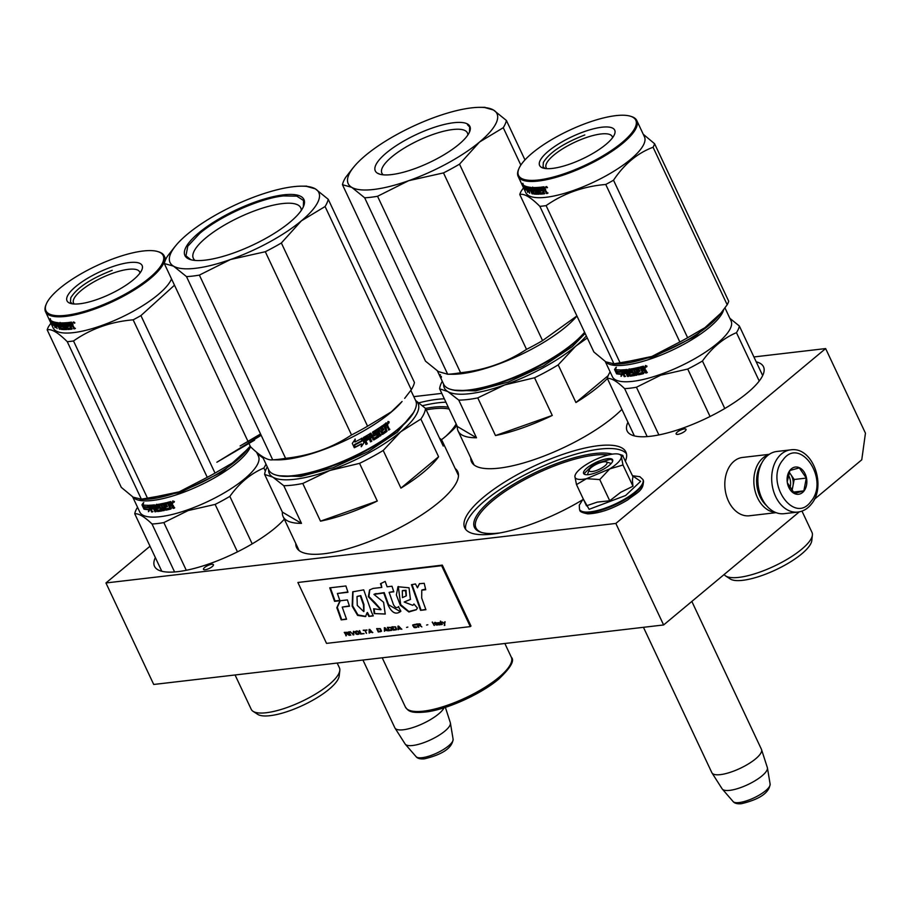 <?xml version="1.0" encoding="UTF-8"?>
<svg xmlns="http://www.w3.org/2000/svg" width="911" height="911" viewBox="0 0 911 911"><rect width="100%" height="100%" fill="white"/><g stroke="black" fill="none" stroke-linecap="round" stroke-linejoin="round"><path stroke-width="1.37" d="M425.528 408.413A80.054 23.675 154.8 0 1 433.237 407.217A80.054 23.675 154.8 0 1 448.28 407.206M426.2 409.848A78.881 23.322 154.8 0 1 433.01 408.823A78.881 23.322 154.8 0 1 449.146 409.062M500.093 532.912A80.054 23.675 154.8 0 1 481.122 532.331A80.054 23.675 154.8 0 1 491.416 499.763A80.054 23.675 154.8 0 1 594.553 453.553A80.054 23.675 154.8 0 1 612.317 454.145M481.862 532.548A78.881 23.322 154.8 0 1 475.986 527.89A78.881 23.322 154.8 0 1 492.714 500.686A78.881 23.322 154.8 0 1 594.336 455.158A78.881 23.322 154.8 0 1 608.184 454.988M150.008 546.236L105.949 582.96L153.72 684.468L663.618 624.957L799.3 511.857M814.343 499.319L861.76 459.804L865.45 433.169L825.639 348.571L753.909 356.953M663.618 624.957L615.847 523.438L825.639 348.571M105.949 582.96L615.847 523.438M441.778 393.381L413.788 396.649M677.283 432.087A5.477 1.617 -25.2 0 0 676.121 433.978A5.477 1.617 -25.2 0 0 679.663 433.943A5.477 1.617 -25.2 0 0 684.878 431.21A5.477 1.617 -25.2 0 0 686.04 429.32A5.477 1.617 -25.2 0 0 682.487 429.354A5.477 1.617 -25.2 0 0 677.283 432.087M204.668 567.462A5.477 1.617 -25.2 0 0 203.506 569.352A5.477 1.617 -25.2 0 0 207.048 569.318A5.477 1.617 -25.2 0 0 212.263 566.574A5.477 1.617 -25.2 0 0 213.425 564.683A5.477 1.617 -25.2 0 0 209.872 564.718A5.477 1.617 -25.2 0 0 204.668 567.462M625.515 460.92A89.062 26.339 -25.2 0 0 625.88 451.981A89.062 26.339 -25.2 0 0 568.236 452.585A89.062 26.339 -25.2 0 0 483.593 497.11A89.062 26.339 -25.2 0 0 464.712 527.822A89.062 26.339 -25.2 0 0 582.231 500.037M295.779 543.514A89.062 26.339 -25.2 0 0 296.553 547.454A89.062 26.339 -25.2 0 0 354.197 546.862A89.062 26.339 -25.2 0 0 438.84 502.337A89.062 26.339 -25.2 0 0 457.721 471.613A89.062 26.339 -25.2 0 0 455.181 468.505M470.771 457.926A89.062 26.339 -25.2 0 0 471.545 461.866A89.062 26.339 -25.2 0 0 529.189 461.262A89.062 26.339 -25.2 0 0 613.832 416.737A89.062 26.339 -25.2 0 0 621.906 409.381M441.368 439.819A89.062 26.339 -25.2 0 0 445.673 436.369A89.062 26.339 -25.2 0 0 456.935 425.596M444.329 398.813A89.062 26.339 -25.2 0 0 418.958 402.81M627.952 422.237A75.362 22.285 -25.2 0 0 627.132 430.96A75.362 22.285 -25.2 0 0 675.916 430.459A75.362 22.285 -25.2 0 0 747.532 392.778A75.362 22.285 -25.2 0 0 763.509 366.791A75.362 22.285 -25.2 0 0 756.21 361.838M284.323 519.168A75.362 22.285 154.8 0 1 274.917 528.152A75.362 22.285 154.8 0 1 203.301 565.822A75.362 22.285 154.8 0 1 154.528 566.335A75.362 22.285 154.8 0 1 155.348 557.578M465.715 529.428A89.062 26.339 154.8 0 1 485.187 500.492A89.062 26.339 -25.2 0 1 567.041 456.866A89.062 26.339 -25.2 0 1 626.472 453.769M297.555 549.048A89.062 26.339 154.8 0 1 297.373 546.896M458.313 473.401A89.062 26.339 -25.2 0 0 456.775 471.887M472.547 463.46A89.062 26.339 154.8 0 1 472.365 461.308M445.923 402.195A89.062 26.339 -25.2 0 0 422.522 405.702M456.172 423.968A80.054 23.675 154.8 0 1 445.923 436.164M589.326 469.803A9.782 2.892 154.8 0 0 592.298 471.511A9.782 2.892 -25.2 0 0 603.594 466.853A9.782 2.892 -25.2 0 0 606.168 461.877A9.782 2.892 -25.2 0 0 603.959 461.797A9.782 2.892 154.8 0 0 595.134 464.929A9.782 2.892 154.8 0 0 589.326 469.803L587.789 473.515M770.125 784.109C769.191 792.798 759.637 799.323 741.463 803.696C737.329 804.094 734.539 803.377 733.104 801.532A20.532 6.07 154.8 0 0 739.174 802.557A20.532 6.07 154.8 0 0 759.694 794.836A20.532 6.07 154.8 0 0 770.125 784.109L767.426 767.905A24.996 7.39 -25.2 0 1 754.718 780.955A24.996 7.39 -25.2 0 1 729.734 790.361A24.996 7.39 154.8 0 1 722.343 789.12A24.996 7.39 154.8 0 1 722.138 788.846L712.015 772.972A27.398 8.108 154.8 0 0 720.339 774.635A27.398 8.108 -25.2 0 0 748.227 764.033A27.398 8.108 -25.2 0 0 761.562 749.662A27.398 8.108 -25.2 0 0 761.459 749.366L691.836 601.431M712.015 772.972A27.398 8.108 154.8 0 1 711.867 772.71L643.451 627.315M767.426 767.905A24.996 7.39 -25.2 0 0 767.347 767.574L761.562 749.662M453.109 739.242C452.175 747.931 442.621 754.456 424.446 758.829C420.313 759.227 417.523 758.51 416.088 756.665A20.532 6.07 154.8 0 0 422.157 757.69A20.532 6.07 154.8 0 0 442.678 749.969A20.532 6.07 154.8 0 0 453.109 739.242L450.41 723.038A24.996 7.39 -25.2 0 1 437.701 736.088A24.996 7.39 -25.2 0 1 412.717 745.494A24.996 7.39 154.8 0 1 405.315 744.253A24.996 7.39 154.8 0 1 405.122 743.98L394.998 728.105A27.398 8.108 154.8 0 0 403.322 729.768A27.398 8.108 -25.2 0 0 444.09 707.767M394.998 728.105A27.398 8.108 154.8 0 1 394.85 727.832L362.954 660.054M450.41 723.038A24.996 7.39 -25.2 0 0 450.33 722.708L445.377 707.357M768.804 454.657A29.357 21.044 83.3 0 0 763.065 457.846A29.357 21.044 83.3 0 0 754.855 490.016A29.357 21.044 83.3 0 0 775.546 512.449M769.271 454.327L742.579 457.447A29.357 21.044 83.3 0 0 734.038 461.228A29.357 21.044 83.3 0 0 726.329 495.322A29.357 21.044 83.3 0 0 749.389 515.774L776.081 512.654M761.619 463.346A27.398 19.632 83.3 0 0 766.55 505.639M578.007 479.254A25.451 7.527 -25.2 0 0 586.513 478.674L576.492 484.595L574.887 476.544A25.451 7.527 -25.2 0 0 578.007 479.254M609.618 462.959A12.913 3.815 154.8 0 1 611.008 463.71M632.496 475.747L640.604 481.35L625.641 495.493L589.132 509.306L583.234 498.921M585.431 474.597A16.045 4.749 154.8 0 1 584.942 474.483A16.045 4.749 154.8 0 1 591.25 464.963A16.045 4.749 154.8 0 1 610.825 458.7A16.045 4.749 154.8 0 1 612.568 461.478A16.045 4.749 154.8 0 1 600.668 470.702A16.045 4.749 154.8 0 1 585.431 474.597M576.492 484.595L586.479 505.81L597.274 502.109L609.732 500.765L620.767 492.259L632.974 486.223L632.382 480.325L632.951 476.715L622.509 455.284M632.974 486.223L622.987 465.009L609.766 468.88L586.513 478.674L599.745 479.562L609.766 468.88C617.225 464.098 621.097 460.078 621.382 456.855A25.451 7.527 -25.2 0 0 619.036 454.236A25.451 7.527 -25.2 0 0 609.983 454.566L609.493 454.68A25.451 7.527 154.8 0 0 586.741 464.268L586.251 464.576A25.451 7.527 154.8 0 0 575.251 474.847L574.887 476.351A25.451 7.527 154.8 0 1 575.251 474.847M609.732 500.765L599.745 479.562M622.965 455.5L621.382 456.855L622.987 465.009M585.204 474.551L584.122 473.652L593.642 464.154L610.677 459.235L612.454 460.317L612.454 461.718M790.634 449.863L776.798 451.48A31.316 22.445 83.3 0 0 764.329 459.03A31.316 22.445 83.3 0 0 764.602 503.077A31.316 22.445 83.3 0 0 784.064 513.69L797.888 512.073C803.286 511.356 807.806 508.657 811.45 503.977C826.903 485.939 812.76 446.208 790.634 449.863A31.316 22.445 83.3 0 0 778.153 457.424A31.316 22.445 83.3 0 0 774.202 493.113A31.316 22.445 83.3 0 0 797.888 512.073M811.063 501.266C829.807 479.414 799.881 435.652 782.879 460.044C764.135 481.896 794.062 525.658 811.063 501.266M804.026 490.961A13.699 9.816 83.3 0 0 803.901 471.693A13.699 9.816 83.3 0 0 789.928 470.349A13.699 9.816 83.3 0 0 790.053 489.617A13.699 9.816 83.3 0 0 804.026 490.961M787.366 482.773L794.426 493.443L803.855 490.87L806.303 478.081L799.323 467.89L789.905 470.463L787.229 481.862M806.303 478.081L794.198 479.493L789.097 472.035M791.944 491.211L794.198 479.493M803.855 490.87L792.912 492.145M791.181 490.403A11.741 8.415 83.3 0 0 792.969 485.882A11.741 8.415 83.3 0 0 790.702 474.392A11.741 8.415 83.3 0 0 788.937 472.376M788.038 474.654A11.741 8.415 -96.7 0 1 789.678 488.501M453.86 390.181L475.61 390.887L508.144 382.096L543.309 365.994L572.302 346.624L585.147 333.426M586.331 335.954A82.206 24.312 154.8 0 1 575.65 346.237L587.299 337.992M608.172 375.662L575.923 402.537A88.082 26.043 -25.2 0 0 598.823 386.366A88.082 26.043 -25.2 0 0 607.375 378.498M575.923 402.537L558.192 364.867L575.65 346.237A82.206 24.312 -25.2 0 1 504.774 384.897L534.541 377.769A88.082 26.043 -25.2 0 0 558.192 364.867M552.271 415.439L495.493 435.56A88.082 26.043 -25.2 0 0 552.271 415.439L534.541 377.769M495.493 435.56L477.763 397.891L504.774 384.897A82.206 24.312 -25.2 0 1 447.813 391.548L458.757 400.111A88.082 26.043 -25.2 0 0 477.763 397.891M443.6 384.089A82.206 24.312 -25.2 0 0 447.813 391.548L439.637 388.838A88.082 26.043 -25.2 0 1 442.279 381.288M476.487 437.781L457.368 426.519A88.082 26.043 -25.2 0 0 458.096 430.994A88.082 26.043 -25.2 0 0 476.487 437.781L458.757 400.111M457.368 426.519L439.637 388.838M458.096 430.994L474.016 464.826A88.082 26.043 -25.2 0 0 474.084 464.974M342.456 184.705L351.726 187.336L364.662 197.789L447.688 374.239L438.43 371.597L425.494 361.155L342.456 184.705A90.041 26.624 154.8 0 1 345.611 177.463L352.614 168.398M484.208 107.384L493.466 110.015L506.402 120.468A90.041 26.624 -25.2 0 1 503.259 127.711L479.55 142.025A82.206 24.312 -25.2 0 0 493.466 110.015A82.206 24.312 154.8 0 0 479.835 107.339A82.206 24.312 154.8 0 0 436.506 116.665A82.206 24.312 154.8 0 0 365.641 155.326A82.206 24.312 154.8 0 0 354.254 166.428A82.206 24.312 154.8 0 0 351.726 187.336A82.206 24.312 -25.2 0 0 408.675 180.685A82.206 24.312 -25.2 0 0 479.55 142.025L459.52 164.162A90.041 26.624 -25.2 0 1 443.486 172.908L408.675 180.685L377.553 196.275L460.579 372.736A90.041 26.624 -25.2 0 1 447.688 374.239L452.972 374.273A81.227 24.016 -25.2 0 0 576.948 316.015M503.259 127.711L520.841 165.085M506.402 120.468L524.964 159.903M443.486 172.908L526.512 349.357A90.041 26.624 -25.2 0 0 542.557 340.612L459.52 164.162M526.512 349.357C506.971 362.316 484.994 370.105 460.579 372.736M576.914 315.946L542.557 340.612M484.982 107.316L479.835 107.339M441.129 378.76L438.59 373.419A81.227 24.016 154.8 0 0 439.261 374.455L441.812 380.24A81.227 24.016 154.8 0 1 441.562 379.762L443.68 384.26A81.227 24.016 154.8 0 0 447.153 387.87A81.227 24.016 -25.2 0 0 450.455 389.282L451.412 389.578A80.453 23.788 -25.2 0 0 518.86 375.81A80.453 23.788 -25.2 0 0 584.725 332.538M450.455 389.282A81.227 24.016 -25.2 0 0 517.983 375.617A81.227 24.016 -25.2 0 0 584.6 332.253M364.662 197.789A90.041 26.624 -25.2 0 0 377.553 196.275M383.303 174.832A47.27 13.972 154.8 0 1 381.857 173.113A47.27 13.972 154.8 0 1 410.337 144.576A47.27 13.972 -25.2 0 1 467.4 132.869A47.27 13.972 -25.2 0 1 467.798 135.079M438.396 157.979A52.257 15.453 -25.2 0 0 469.598 131.844A52.257 15.453 -25.2 0 0 406.796 139.36A52.257 15.453 -25.2 0 0 379.671 174.16A52.257 15.453 -25.2 0 0 438.396 157.979M441.562 379.762A81.227 24.016 154.8 0 1 441.288 379.09M437.428 370.993L438.419 373.089A81.227 24.016 154.8 0 1 438.419 373.089L439.022 374.364A81.227 24.016 154.8 0 1 439.011 374.341A81.227 24.016 154.8 0 1 439 374.319M441.106 378.771A81.227 24.016 154.8 0 1 440.97 378.509L439.011 374.341M439.66 375.446A81.227 24.016 154.8 0 1 439.353 374.979L439.945 376.232A81.227 24.016 154.8 0 0 440.286 376.755L439.751 375.4M440.525 376.391L439.911 375.23M467.445 124.693L469.655 127.005L469.472 132.141M379.978 174.252L378.111 173.432M605.519 361.678A65.569 19.393 -25.2 0 0 652.993 358.103A65.569 19.393 -25.2 0 0 722.958 311.699A65.569 19.393 -25.2 0 0 723.664 309.694M762.666 375.56L739.356 326.013L729.859 318.315M759.227 381.037L736.464 332.663A72.424 21.42 -25.2 0 0 739.356 326.013M612.784 364.013L652.811 357.112L695.469 336.25L721.057 313.031M605.257 361.519L612.408 376.721A65.569 19.393 154.8 0 0 660.634 374.341A65.569 19.393 -25.2 0 0 731.066 320.888L724.974 307.929M617.089 371.529L617.373 373.487L616.758 373.874L616.474 371.916A65.569 19.393 -25.2 0 0 620.653 372.235L621.177 371.415M620.653 372.235L620.482 369.934L622.509 374.239L621.017 376.334L621.393 373.886A64.783 19.154 -25.2 0 1 617.373 373.487M622.908 373.943L621.416 370.356M621.598 375.936L621.393 373.886M616.758 373.874A65.569 19.393 -25.2 0 0 620.824 374.273M616.292 371.665A65.569 19.393 -25.2 0 0 620.459 371.995L620.3 369.934A65.569 19.393 -25.2 0 1 616.018 369.695L615.768 367.645L614.561 369.513L616.599 373.84L616.895 371.278A64.783 19.154 -25.2 0 0 620.425 371.586M616.36 371.62L615.187 369.126L616.36 367.258M614.561 369.513L615.187 369.126M647.311 372.371L645.751 373.066A65.569 19.393 -25.2 0 0 647.038 372.713L645.762 370.003L644.601 369.445L645.295 368.101M646.036 372.713L644.908 370.333L642.597 370.629L644.145 369.946M645.751 373.066L643.849 370.299M643.451 373.669L643.758 373.305A64.783 19.154 -25.2 0 1 638.85 374.444L638.474 374.82A65.569 19.393 -25.2 0 0 643.451 373.669L642.597 370.629M637.757 374.387L635.821 369.126L638.474 374.82M637.256 374.763L635.753 375.343L636.869 375.138L634.318 369.729L635.821 369.126M634.318 369.729L635.445 369.502M636.151 374.968L633.6 369.559L635.753 375.343M633.202 369.934A65.569 19.393 -25.2 0 1 630.093 370.447L630.537 370.06A64.783 19.154 -25.2 0 0 633.6 369.559M627.577 376.437L625.026 371.028L625.527 370.629L628.078 376.049L627.577 376.437L628.533 376.357L627.167 373.442A65.569 19.393 -25.2 0 0 628.465 373.316L630.253 376.175A65.569 19.393 -25.2 0 0 634.603 375.548L632.644 371.392A65.569 19.393 -25.2 0 1 630.685 371.699L630.093 370.447M630.253 376.175L630.719 375.787A64.783 19.154 -25.2 0 0 634.876 375.195M630.719 375.787L628.943 372.929L628.465 373.316M627.167 373.442L627.656 373.055A64.783 19.154 -25.2 0 0 628.943 372.929M625.026 371.028A65.569 19.393 -25.2 0 1 622.646 371.153L623.181 370.766A64.783 19.154 -25.2 0 0 625.527 370.629M622.6 371.369L623.09 372.417A65.569 19.393 -25.2 0 0 625.231 372.303L625.823 373.556A65.569 19.393 -25.2 0 1 623.682 373.669L624.206 373.271A64.783 19.154 -25.2 0 0 625.663 373.203M625.584 376.186L624.707 376.209L621.393 369.923L624.16 376.596L625.048 376.573L623.682 373.669M621.393 369.923A65.569 19.393 -25.2 0 0 627.121 369.513L630.253 374.854A65.569 19.393 -25.2 0 0 633.179 374.432L632.826 372.394L633.68 373.817L633.179 374.432M632.405 372.781A65.569 19.393 -25.2 0 1 630.469 373.066L630.913 372.679A64.783 19.154 -25.2 0 0 632.826 372.394M630.469 373.066L628.704 369.308A65.569 19.393 -25.2 0 0 638.839 367.361L639.431 368.613A65.569 19.393 -25.2 0 1 636.857 369.206L637.21 368.83A64.783 19.154 -25.2 0 0 639.306 368.363M630.913 372.679L629.148 368.921M628.977 369.502L628.522 369.889L628.704 369.308M636.857 369.206L637.256 370.492A65.569 19.393 -25.2 0 0 639.431 370.003L640.023 371.255A65.569 19.393 -25.2 0 1 637.848 371.745L638.201 371.381A64.783 19.154 -25.2 0 0 639.898 371.005M642.346 372.257A64.783 19.154 -25.2 0 0 642.494 372.223L642.175 372.588A65.569 19.393 -25.2 0 1 638.816 373.362L637.848 371.745M642.278 372.337L639.829 367.122A65.569 19.393 -25.2 0 0 643.36 366.199L645.034 368.454M642.597 371.973L640.262 367.019M626.153 370.925L627.599 370.435L626.153 370.925M627.132 370.823L627.884 372.064A65.569 19.393 -25.2 0 1 626.574 372.189L626.085 371.141M627.884 372.064L627.599 370.435M642.995 367.714L643.28 367.361A64.783 19.154 -25.2 0 1 641.72 367.771L641.412 368.124A65.569 19.393 -25.2 0 0 642.995 367.714L643.28 367.361M643.303 367.85L643.792 368.909A65.569 19.393 -25.2 0 1 642.004 369.376L641.412 368.124M643.792 368.909L643.587 367.509M628.078 376.049L629.023 375.97M638.85 374.444L638.121 374.011M644.02 372.656L643.758 373.305M645.398 365.675L645.182 366.643L646.981 366.12L645.182 366.643L645.489 365.493M634.375 435.891L607.341 378.429A72.424 21.42 154.8 0 1 610.142 371.916M658.881 434.923L636.436 387.232A72.424 21.42 154.8 0 1 624.616 388.61L647.186 436.597M607.341 378.429C611.27 377.951 617.032 381.345 624.616 388.61M636.436 387.232L660.703 375.207L687.725 369.046A72.424 21.42 -25.2 0 0 702.449 361.018C711.958 347.695 723.3 338.243 736.464 332.663M724.792 408.504L702.449 361.018M710.056 416.498L687.725 369.046M725.623 575.934L730.235 578.963A45.801 13.54 154.8 0 0 762.234 575.422A45.801 13.54 -25.2 0 0 811.792 540.587L812.396 535.099A48.738 14.417 -25.2 0 1 759.66 572.165A48.738 14.417 154.8 0 1 725.623 575.934A48.738 14.417 154.8 0 1 724.143 574.511M812.396 535.099A48.738 14.417 -25.2 0 0 812.008 532.434L801.976 511.105M645.432 365.892L646.252 365.755L646.776 366.848L645.922 366.507L645.99 367.087L645.785 365.789M523.518 187.837L521.297 190.991A74.383 21.989 -25.2 0 0 520.42 192.79A74.383 21.989 154.8 0 0 519.771 194.51C524.041 193.291 530.737 197.231 539.859 206.341A74.383 21.989 154.8 0 0 546.099 205.613C563.556 193.405 583.439 186.356 605.747 184.466L679.857 341.967A74.383 21.989 154.8 0 0 687.634 337.73L613.513 180.23A74.383 21.989 154.8 0 1 605.747 184.466M720.1 314.204L718.46 316.163A66.549 19.678 154.8 0 1 709.248 325.147L720.1 314.204L727.194 304.764L653.073 147.252C637.461 153.094 624.274 164.082 613.513 180.23M653.073 147.252A74.383 21.989 154.8 0 0 653.961 145.453A74.383 21.989 -25.2 0 0 654.599 143.744L728.72 301.245A74.383 21.989 154.8 0 1 728.071 302.964A74.383 21.989 154.8 0 1 727.194 304.764M546.839 168.649A36.531 10.807 154.8 0 1 546.133 167.658A36.531 10.807 154.8 0 1 546.384 163.729A36.531 10.807 -25.2 0 1 579.977 139.952A36.531 10.807 -25.2 0 1 612.226 136.559A36.531 10.807 -25.2 0 1 612.534 137.732M614.413 134.612A41.496 12.276 -25.2 0 0 614.481 134.452A41.496 12.276 -25.2 0 0 583.997 131.719A41.496 12.276 -25.2 0 0 539.904 161.019A41.496 12.276 -25.2 0 0 543.07 168.045A41.496 12.276 -25.2 0 0 582.197 159.004A41.496 12.276 -25.2 0 0 614.413 134.612M630.378 116.209A64.783 19.154 -25.2 0 1 635.32 127.198A64.783 19.154 154.8 0 1 566.483 172.942A64.783 19.154 154.8 0 1 518.894 168.672A64.783 19.154 154.8 0 1 518.997 168.433A64.783 19.154 -25.2 0 1 569.295 130.341A64.783 19.154 -25.2 0 1 630.378 116.209L631.334 116.506A65.569 19.393 -25.2 0 1 636.812 120.571A65.569 19.393 -25.2 0 1 636.345 127.62A65.569 19.393 154.8 0 1 576.037 170.311A65.569 19.393 154.8 0 1 518.143 176.404A65.569 19.393 154.8 0 1 518.507 169.605A65.569 19.393 154.8 0 1 518.61 169.355M654.599 143.744L643.234 134.236M687.634 337.73L709.248 325.147A66.549 19.678 154.8 0 1 651.877 356.452L620.22 363.113A74.383 21.989 154.8 0 1 613.968 363.842L605.769 361.826L593.892 352.01L519.771 194.51M612.716 364.013L616.804 364.001A66.549 19.678 154.8 0 0 651.877 356.452L679.857 341.967M620.22 363.113L546.099 205.613M636.812 120.571L644.453 136.809A65.569 19.393 -25.2 0 1 643.986 143.87A65.569 19.393 154.8 0 1 583.678 186.561A65.569 19.393 154.8 0 1 525.784 192.654L518.143 176.404M613.968 363.842L539.859 206.341M524.838 186.869L525.442 188.645A64.783 19.154 154.8 0 0 527.799 190.035L528.289 191.914M527.799 190.035L527.139 190.41L527.628 192.289L528.209 190.763L527.07 188.326M526.672 188.554A65.569 19.393 154.8 0 1 524.155 187.233L524.759 188.998L525.442 188.645M527.139 190.41A65.569 19.393 154.8 0 1 524.759 188.998M532.058 187.484L532.058 187.484A65.569 19.393 154.8 0 0 540.143 187.245L540.735 188.497A65.569 19.393 154.8 0 1 538.617 188.679L539.05 189.944A65.569 19.393 154.8 0 0 540.838 189.795L541.43 191.048A65.569 19.393 154.8 0 1 539.642 191.196L540.576 192.847A65.569 19.393 154.8 0 0 543.355 192.597L540.975 187.165A65.569 19.393 154.8 0 0 543.981 186.766L545.643 189.636M545.575 189.101L545.256 189.978L547.579 193.36A65.569 19.393 154.8 0 1 546.475 193.531L548.012 192.973M545.791 190.752L543.582 190.82L545.791 190.752L546.919 193.143M543.582 190.82L544.516 193.781A65.569 19.393 154.8 0 1 540.417 194.145L539.779 193.633L540.929 193.747A64.783 19.154 154.8 0 0 544.767 193.417M539.779 193.633L537.479 188.748L536.568 188.782L537.262 188.759M536.568 188.782L539.118 194.202L538.23 194.214L538.765 193.827L536.215 188.406A64.783 19.154 154.8 0 1 533.823 188.372L533.8 188.566M538.23 194.214L535.679 188.805L536.215 188.406M535.679 188.805A65.569 19.393 154.8 0 1 533.254 188.771L533.823 188.372M537.49 194.1L535.361 190.057A65.569 19.393 154.8 0 1 533.846 190.023L533.254 188.771M537.479 193.815A64.783 19.154 154.8 0 1 534.598 193.667L533.926 192.847M537.319 194.214A65.569 19.393 154.8 0 1 534.005 194.054L534.598 193.667M532.73 190.695A64.783 19.154 154.8 0 1 531.978 190.604L531.375 190.991A65.569 19.393 154.8 0 0 532.331 191.116L532.787 190.809M531.375 190.991L532.741 193.906L532.047 193.792L532.548 193.485M528.471 187.643L527.833 188.03A65.569 19.393 154.8 0 0 529.507 188.383L530.122 187.996A64.783 19.154 154.8 0 1 528.471 187.643L528.471 187.814M530.008 189.465L530.441 189.192A64.783 19.154 154.8 0 1 529.826 189.078M527.321 186.789L526.797 187.108L529.69 193.246L528.915 190.501A65.569 19.393 154.8 0 0 530.407 190.832L529.815 189.579A65.569 19.393 154.8 0 1 528.323 189.249L527.833 188.03M530.441 189.192L530.601 190.718M527.492 186.835L528.004 187.928M528.665 189.34L529.257 190.593M536.146 192.916L536.089 191.116L535.304 191.299L536.089 192.961A65.569 19.393 154.8 0 1 533.857 192.836L530.874 187.393A65.569 19.393 154.8 0 1 526.797 186.653M536.647 192.563A64.783 19.154 154.8 0 1 536.021 192.54M535.862 190.9A64.783 19.154 154.8 0 1 534.404 190.843L532.639 187.085M535.304 191.299A65.569 19.393 154.8 0 1 533.823 191.242L534.404 190.843M533.823 191.242L531.978 187.985L532.559 187.586M540.587 188.167A64.783 19.154 154.8 0 1 539.118 188.292L539.061 188.497M541.271 190.718A64.783 19.154 154.8 0 1 540.143 190.798L539.642 191.196M543.423 192.369L543.901 191.982L541.59 187.085M531.033 188.588L530.304 188.509L530.783 189.739A65.569 19.393 154.8 0 0 531.739 189.864L531.033 188.6L531.568 188.235M531.625 188.201L530.897 188.304M530.304 188.509L530.919 188.11M532.138 189.442A64.783 19.154 154.8 0 1 531.5 189.363M544.516 189.363L544.197 187.746A64.783 19.154 154.8 0 1 542.865 187.928L543.002 189.568A65.569 19.393 154.8 0 0 544.516 189.363L544.197 187.746M543.753 188.133A65.569 19.393 154.8 0 1 542.409 188.315M532.161 187.86L533.744 191.219M530.145 190.262A64.783 19.154 154.8 0 1 529.553 190.114L529.838 190.718M530.954 189.761L531.489 190.911M539.642 193.804L538.765 193.827M540.291 193.246L537.991 188.349L537.091 188.383M547.169 187.142L545.609 187.415L547.488 187.609M546.725 187.7L545.78 186.744L546.623 186.573M545.359 191.139L546.475 193.531M534.005 194.054L532.331 191.116M529.507 188.383L532.047 193.792M522.629 184.603L522.857 183.316L523.426 185.172A65.569 19.393 154.8 0 0 526.068 186.425L526.501 188.292A65.569 19.393 154.8 0 1 523.996 186.96L522.629 184.603L523.165 184.329M526.33 187.564A64.783 19.154 154.8 0 1 524.69 186.596L523.996 186.96M524.725 188.907L525.1 187.837M523.893 185.468L524.485 186.709M546.509 186.721L547.021 187.814L546.247 187.381M544.892 168.455L543.07 166.633L543.343 162.454C549.413 152.536 563.226 143.369 584.805 134.953M132.926 497.042A65.569 19.393 -25.2 0 0 180.401 493.455A65.569 19.393 -25.2 0 0 250.366 447.062A65.569 19.393 -25.2 0 0 250.502 446.743L164.287 263.53A90.041 26.624 154.8 0 1 167.43 256.276L174.434 247.223M265.34 471.158L263.871 468.026A72.424 21.42 -25.2 0 0 265.966 464.063M140.192 499.376L180.219 492.475L222.876 471.613L248.464 448.394M132.653 496.882L139.816 512.084A65.569 19.393 154.8 0 0 188.042 509.693A65.569 19.393 -25.2 0 0 258.473 456.24L256.583 452.22M144.485 506.88L144.781 508.839L144.166 509.226L143.881 507.279A65.569 19.393 -25.2 0 0 148.06 507.586L148.584 506.767M148.06 507.586L147.889 505.298L149.916 509.591L148.425 511.686L148.8 509.238A64.783 19.154 -25.2 0 1 144.781 508.839M150.315 509.295L148.812 505.719M149.005 511.299L148.8 509.238M144.166 509.226A65.569 19.393 -25.2 0 0 148.231 509.636M143.687 507.028A65.569 19.393 -25.2 0 0 147.855 507.347L147.696 505.298A65.569 19.393 -25.2 0 1 143.426 505.058L143.175 503.009L141.968 504.865L144.006 509.203L144.302 506.641A64.783 19.154 -25.2 0 0 147.821 506.937M143.767 506.983L142.583 504.478L143.767 502.61M141.968 504.865L142.583 504.478M174.707 507.723L173.158 508.429A65.569 19.393 -25.2 0 0 174.445 508.076L173.17 505.366L172.008 504.808L172.703 503.464M173.443 508.076L172.316 505.685L170.004 505.981L171.541 505.309M173.158 508.429L171.257 505.662M170.847 509.021L171.154 508.668A64.783 19.154 -25.2 0 1 166.257 509.796L165.882 510.171A65.569 19.393 -25.2 0 0 170.847 509.021L170.004 505.981M165.153 509.75L163.228 504.489L165.882 510.171M164.663 510.126L163.16 510.707L164.276 510.502L161.725 505.081L163.228 504.489M161.725 505.081L162.853 504.853M163.559 510.331L161.008 504.91L163.16 510.707M160.609 505.286A65.569 19.393 -25.2 0 1 157.501 505.799L157.933 505.423A64.783 19.154 -25.2 0 0 161.008 504.91M154.984 511.8L152.433 506.379L152.934 505.992L155.485 511.401L154.984 511.8L155.94 511.709L154.574 508.805A65.569 19.393 -25.2 0 0 155.872 508.668L157.66 511.538A65.569 19.393 -25.2 0 0 162.01 510.912L160.051 506.744A65.569 19.393 -25.2 0 1 158.093 507.051L157.501 505.799M157.66 511.538L158.127 511.139A64.783 19.154 -25.2 0 0 162.272 510.547M158.127 511.139L156.35 508.281L155.872 508.668M154.574 508.805L155.064 508.406A64.783 19.154 -25.2 0 0 156.35 508.281M152.433 506.379A65.569 19.393 -25.2 0 1 150.053 506.516L150.577 506.117A64.783 19.154 -25.2 0 0 152.934 505.992M150.008 506.721L150.497 507.769A65.569 19.393 -25.2 0 0 152.638 507.666L153.23 508.907A65.569 19.393 -25.2 0 1 151.089 509.021L151.613 508.634A64.783 19.154 -25.2 0 0 153.059 508.566M152.991 511.538L152.103 511.561L148.8 505.286L151.568 511.959L152.456 511.936L151.089 509.021M148.8 505.286A65.569 19.393 -25.2 0 0 154.528 504.865L157.66 510.206A65.569 19.393 -25.2 0 0 160.587 509.796L160.234 507.746L161.088 509.181L160.587 509.796M159.812 508.133A65.569 19.393 -25.2 0 1 157.876 508.418L158.32 508.031A64.783 19.154 -25.2 0 0 160.234 507.746M157.876 508.418L156.111 504.66A65.569 19.393 -25.2 0 0 166.246 502.724L166.827 503.977A65.569 19.393 -25.2 0 1 164.265 504.557L164.618 504.193A64.783 19.154 -25.2 0 0 166.713 503.715M158.32 508.031L156.555 504.284M156.373 504.865L155.929 505.252L156.111 504.66M164.265 504.557L164.663 505.856A65.569 19.393 -25.2 0 0 166.838 505.366L167.419 506.618A65.569 19.393 -25.2 0 1 165.255 507.108L165.608 506.732A64.783 19.154 -25.2 0 0 167.305 506.357M169.742 507.621A64.783 19.154 -25.2 0 0 169.901 507.586L169.583 507.939A65.569 19.393 -25.2 0 1 166.223 508.725L165.255 507.108M169.685 507.689L167.225 502.485A65.569 19.393 -25.2 0 0 170.767 501.551L172.441 503.806M169.993 507.336L167.67 502.371M153.549 506.288L155.007 505.799L153.549 506.288M154.54 506.186L155.28 507.416A65.569 19.393 -25.2 0 1 153.982 507.552L153.492 506.505M155.28 507.416L155.007 505.799M170.403 503.066L170.687 502.713A64.783 19.154 -25.2 0 1 169.127 503.123L168.82 503.476A65.569 19.393 -25.2 0 0 170.403 503.066L170.687 502.713M170.71 503.214L171.2 504.261A65.569 19.393 -25.2 0 1 169.412 504.728L168.82 503.476M171.2 504.261L170.983 502.861M155.485 511.401L156.43 511.322M166.257 509.796L165.529 509.374M171.427 508.008L171.154 508.668M172.805 501.039L172.589 501.995L174.388 501.471L172.589 501.995L172.896 500.845M161.794 571.265L134.748 513.793A72.424 21.42 154.8 0 1 137.55 507.279M186.288 570.286L163.843 522.584A72.424 21.42 154.8 0 1 152.012 523.973L174.593 571.96M134.748 513.793C138.677 513.303 144.439 516.696 152.012 523.973M163.843 522.584L188.11 510.57L215.133 504.409A72.424 21.42 -25.2 0 0 229.845 496.381C239.365 483.046 250.707 473.595 263.871 468.026M263.165 458.108L257.266 453.667M252.199 543.867L229.845 496.381M237.464 551.861L215.133 504.409M253.019 711.297L257.642 714.315A45.801 13.54 154.8 0 0 289.63 710.774A45.801 13.54 -25.2 0 0 339.188 675.951L339.803 670.45A48.738 14.417 -25.2 0 1 287.067 707.517A48.738 14.417 154.8 0 1 253.019 711.297A48.738 14.417 154.8 0 1 251.22 709.293L235.072 674.983M339.803 670.45A48.738 14.417 -25.2 0 0 339.416 667.786L337.195 663.06M172.839 501.244L173.819 501.449L174.172 502.212L173.329 501.859L173.397 502.439L173.192 501.141M50.925 323.189L48.704 326.354A74.383 21.989 -25.2 0 0 47.816 328.154A74.383 21.989 154.8 0 0 47.178 329.862C51.449 328.643 58.145 332.595 67.266 341.693A74.383 21.989 154.8 0 0 73.506 340.965C90.963 328.757 110.835 321.72 133.143 319.829L207.264 477.33A74.383 21.989 154.8 0 0 215.03 473.094L140.92 315.593A74.383 21.989 154.8 0 1 133.143 319.829M247.507 449.556L245.868 451.526A66.549 19.678 154.8 0 1 236.655 460.51L250.229 446.162M74.246 304.001A36.531 10.807 154.8 0 1 73.529 303.021A36.531 10.807 154.8 0 1 73.791 299.093A36.531 10.807 -25.2 0 1 107.384 275.304A36.531 10.807 -25.2 0 1 139.634 271.911A36.531 10.807 -25.2 0 1 139.941 273.095M141.82 269.963A41.496 12.276 -25.2 0 0 141.888 269.804A41.496 12.276 -25.2 0 0 111.404 267.071A41.496 12.276 -25.2 0 0 67.312 296.371A41.496 12.276 -25.2 0 0 70.477 303.409A41.496 12.276 -25.2 0 0 109.605 294.355A41.496 12.276 -25.2 0 0 141.82 269.963M157.785 251.573A64.783 19.154 -25.2 0 1 162.727 262.55A64.783 19.154 154.8 0 1 93.879 308.294A64.783 19.154 154.8 0 1 46.29 304.035A64.783 19.154 154.8 0 1 46.404 303.784A64.783 19.154 -25.2 0 1 96.691 265.693A64.783 19.154 -25.2 0 1 157.785 251.573L158.742 251.869A65.569 19.393 -25.2 0 1 164.208 255.923A65.569 19.393 -25.2 0 1 163.752 262.983A65.569 19.393 154.8 0 1 103.444 305.675A65.569 19.393 154.8 0 1 45.55 311.767A65.569 19.393 154.8 0 1 45.903 304.957A65.569 19.393 154.8 0 1 46.017 304.707M215.03 473.094L236.655 460.51A66.549 19.678 154.8 0 1 179.285 491.803L147.616 498.465A74.383 21.989 154.8 0 1 141.376 499.194L133.177 497.19L121.288 487.362L47.178 329.862M140.123 499.376L144.211 499.353A66.549 19.678 154.8 0 0 179.285 491.803L207.264 477.33M147.616 498.465L73.506 340.965M140.92 315.593L174.491 285.2M171.53 278.903A65.569 19.393 -25.2 0 1 171.393 279.221A65.569 19.393 154.8 0 1 111.085 321.913A65.569 19.393 154.8 0 1 53.191 328.006L45.55 311.767M141.376 499.194L67.266 341.693M52.246 322.221L52.849 323.997A64.783 19.154 154.8 0 0 55.195 325.398L55.696 327.265M55.195 325.398L54.535 325.774L55.036 327.641L55.617 326.115L54.466 323.69M54.079 323.917A65.569 19.393 154.8 0 1 51.563 322.585L52.155 324.362L52.849 323.997M54.535 325.774A65.569 19.393 154.8 0 1 52.155 324.362M59.466 322.836L59.466 322.836A65.569 19.393 154.8 0 0 67.551 322.608L68.143 323.86A65.569 19.393 154.8 0 1 66.025 324.043L66.457 325.295A65.569 19.393 154.8 0 0 68.245 325.159L68.837 326.411A65.569 19.393 154.8 0 1 67.05 326.548L67.983 328.199A65.569 19.393 154.8 0 0 70.762 327.949L68.382 322.517A65.569 19.393 154.8 0 0 71.388 322.118L73.051 324.988M72.982 324.453L72.652 325.341L74.987 328.712A65.569 19.393 154.8 0 1 73.882 328.882L75.419 328.336M73.199 326.115L70.99 326.172L73.199 326.115L74.326 328.495M70.99 326.172L71.923 329.133A65.569 19.393 154.8 0 1 67.813 329.497L67.699 328.598L68.336 329.11A64.783 19.154 154.8 0 0 72.174 328.78M67.186 328.996L64.875 324.1L63.975 324.145L64.67 324.111M63.975 324.145L66.514 329.554L65.638 329.577L66.173 329.178L63.622 323.769A64.783 19.154 154.8 0 1 61.231 323.735L61.196 323.929M65.638 329.577L63.087 324.157L63.622 323.769M63.087 324.157A65.569 19.393 154.8 0 1 60.661 324.122L61.231 323.735M64.897 329.452L62.768 325.409A65.569 19.393 154.8 0 1 61.253 325.375L60.661 324.122M64.886 329.178A64.783 19.154 154.8 0 1 62.005 329.019L61.322 328.199M64.727 329.577A65.569 19.393 154.8 0 1 61.413 329.406L62.005 329.019M60.137 326.058A64.783 19.154 154.8 0 1 59.386 325.956L58.782 326.354A65.569 19.393 154.8 0 0 59.727 326.468L60.183 326.172M58.782 326.354L60.149 329.258L59.454 329.156L59.955 328.837M55.878 322.995L55.241 323.382A65.569 19.393 154.8 0 0 56.903 323.735L57.518 323.348A64.783 19.154 154.8 0 1 55.878 322.995L55.878 323.177M57.416 324.817L57.837 324.555A64.783 19.154 154.8 0 1 57.234 324.43M54.728 322.152L54.204 322.46L57.086 328.598L56.323 325.865A65.569 19.393 154.8 0 0 57.814 326.195L57.222 324.942A65.569 19.393 154.8 0 1 55.73 324.612L55.241 323.382M57.837 324.555L58.008 326.07M54.899 322.187L55.412 323.28M56.072 324.692L56.664 325.944M63.554 328.267L63.497 326.468L62.711 326.662L63.497 328.313A65.569 19.393 154.8 0 1 61.265 328.199L58.27 322.745A65.569 19.393 154.8 0 1 54.204 322.004M64.055 327.926A64.783 19.154 154.8 0 1 63.428 327.903M63.269 326.263A64.783 19.154 154.8 0 1 61.811 326.206L60.035 322.448M62.711 326.662A65.569 19.393 154.8 0 1 61.231 326.594L61.811 326.206M61.231 326.594L59.386 323.337L59.967 322.95M67.983 323.53A64.783 19.154 154.8 0 1 66.526 323.644L66.469 323.86M68.678 326.081A64.783 19.154 154.8 0 1 67.551 326.161L67.05 326.548M70.83 327.732L68.997 322.448M58.441 323.952L57.712 323.86L58.19 325.102A65.569 19.393 154.8 0 0 59.147 325.216L58.429 323.952L58.976 323.599M59.033 323.564L58.304 323.656M57.518 323.348L58.315 323.473M59.545 324.806A64.783 19.154 154.8 0 1 58.908 324.726M71.923 324.715L71.605 323.109A64.783 19.154 154.8 0 1 70.272 323.28L70.398 324.92A65.569 19.393 154.8 0 0 71.923 324.715L71.605 323.109M71.16 323.496A65.569 19.393 154.8 0 1 69.817 323.667M59.568 323.211L61.151 326.571M57.541 325.626A64.783 19.154 154.8 0 1 56.96 325.478L57.245 326.081M58.361 325.125L58.896 326.275M67.05 329.156L66.173 329.178M67.699 328.598L65.398 323.712L64.499 323.747M74.577 322.505L73.017 322.779L74.896 322.961M74.133 323.052L73.187 322.095L73.916 322.073L74.429 323.166L73.654 322.733M72.755 326.491L73.882 328.882M61.413 329.406L59.727 326.468M56.903 323.735L59.454 329.156M50.037 319.955L50.264 318.668L50.834 320.535A65.569 19.393 154.8 0 0 53.464 321.777L53.908 323.656A65.569 19.393 154.8 0 1 51.403 322.323L50.037 319.955L50.572 319.681M53.738 322.927A64.783 19.154 154.8 0 1 52.086 321.959L51.403 322.323M52.121 324.259L52.508 323.189M51.301 320.82L51.881 322.061M72.299 303.807L70.477 301.996L70.751 297.817C76.809 287.887 90.633 278.72 112.212 270.316M278.868 475.77L300.63 476.487L333.153 467.685L368.317 451.583L397.31 432.213L413.765 412.296M415.564 400.43L425.505 408.379L443.236 446.048A88.082 26.043 -25.2 0 0 442.507 441.573A88.082 26.043 -25.2 0 0 439.523 438.157M425.505 408.379A88.082 26.043 154.8 0 1 420.859 419.06L400.658 431.825A82.206 24.312 154.8 0 0 415.61 400.51M438.59 456.741L400.931 488.125A88.082 26.043 -25.2 0 0 423.831 471.955A88.082 26.043 -25.2 0 0 438.59 456.741L420.859 419.06M400.931 488.125L383.201 450.455L400.658 431.825A82.206 24.312 -25.2 0 1 329.782 470.486L359.549 463.357A88.082 26.043 -25.2 0 0 383.201 450.455M377.279 501.027L320.501 521.16A88.082 26.043 -25.2 0 0 377.279 501.027L359.549 463.357M320.501 521.16L302.771 483.479L329.782 470.486A82.206 24.312 -25.2 0 1 272.822 477.136L283.765 485.7A88.082 26.043 -25.2 0 0 302.771 483.479M268.608 469.677A82.206 24.312 -25.2 0 0 272.822 477.136L264.645 474.437A88.082 26.043 -25.2 0 1 267.287 466.876M301.495 523.37L282.376 512.107A88.082 26.043 -25.2 0 0 283.105 516.583A88.082 26.043 -25.2 0 0 301.495 523.37L283.765 485.7M282.376 512.107L264.645 474.437M442.507 441.573L458.427 475.417A88.082 26.043 154.8 0 1 458.495 475.553M283.105 516.583L299.036 550.426A88.082 26.043 -25.2 0 0 299.104 550.563M415.245 409.096A81.227 24.016 -25.2 0 1 398.46 428.694A81.227 24.016 154.8 0 1 275.464 474.882L276.42 475.166A80.453 23.788 154.8 0 0 398.244 429.434A80.453 23.788 -25.2 0 0 414.858 410.03L415.245 409.096A81.227 24.016 -25.2 0 0 415.689 400.669L410.838 390.386M275.464 474.882A81.227 24.016 154.8 0 1 268.688 469.848L262.448 456.582M390.819 412.455A81.227 24.016 -25.2 0 0 402.07 401.478L391.274 411.886L367.566 426.2A90.041 26.624 154.8 0 1 351.532 434.946C331.98 447.905 310.002 455.694 285.587 458.324A90.041 26.624 154.8 0 1 272.708 459.827L277.98 459.873A81.227 24.016 154.8 0 0 390.819 412.455M361.565 443.999L361.303 446.754L364.115 442.53L362.1 438.225L361.826 441.266A81.227 24.016 154.8 0 1 354.926 444.875L354.607 447.586A81.227 24.016 154.8 0 0 361.565 443.999L361.348 443.839A80.453 23.788 154.8 0 1 354.641 447.301M364.115 442.53L361.098 446.595M362.066 438.555L363.876 442.393M361.576 438.248L361.576 441.106L361.815 438.385A81.227 24.016 154.8 0 1 354.971 442.006L354.789 441.835A80.453 23.788 154.8 0 0 354.994 441.721M354.971 442.006L355.267 439.204L352.284 443.395L354.311 447.734L354.664 444.716L354.174 447.54M355.074 439.034L354.789 441.835M361.348 440.958A80.453 23.788 154.8 0 1 354.504 444.534M361.576 441.106A81.227 24.016 154.8 0 1 354.664 444.716M364.912 438.248L364.651 438.123A80.453 23.788 154.8 0 0 367.771 436.335L368.067 436.449A81.227 24.016 154.8 0 1 364.912 438.248L365.3 439.603A81.227 24.016 154.8 0 0 368.158 437.986L368.75 439.239A81.227 24.016 154.8 0 1 365.892 440.856L367.258 443.771L366.017 444.466L363.398 437.508A81.227 24.016 154.8 0 0 370.754 433.249L373.977 438.248A81.227 24.016 154.8 0 0 377.234 436.244L376.448 434.581A81.227 24.016 154.8 0 1 374.341 435.902L373.601 435.674L372.565 432.144A81.227 24.016 154.8 0 0 382.586 425.585L383.178 426.838A81.227 24.016 154.8 0 1 380.866 428.432L381.288 429.798A81.227 24.016 154.8 0 0 383.246 428.455L383.838 429.707A81.227 24.016 154.8 0 1 381.868 431.051L382.825 432.588A81.227 24.016 154.8 0 0 385.82 430.527L383.44 424.993A81.227 24.016 154.8 0 0 386.332 422.909L387.881 424.993L387.152 426.246L388.132 426.564L389.407 429.275L388.405 430.015M385.854 422.92L387.403 425.016L387.152 426.246M388.132 426.564L389.407 429.275M387.756 427.623L388.883 430.003L389.885 429.263M385.592 428.147L387.289 427.623L385.592 428.147L386.537 431.358A80.453 23.788 154.8 0 1 382.142 434.388L381.436 434.171M386.048 428.147L386.981 431.37A81.227 24.016 154.8 0 1 382.552 434.422L382.142 434.388M382.552 434.422L379.249 429.514M379.545 429.32L378.054 429.992L380.593 435.412L379.5 436.13M378.441 430.038L380.593 435.412M380.992 435.458L379.876 436.175L376.949 430.709A80.453 23.788 154.8 0 1 373.692 432.771L374.637 434.103A81.227 24.016 154.8 0 0 376.733 432.782L377.45 432.998L378.327 436.881A80.453 23.788 154.8 0 1 373.567 439.831L372.827 439.603M377.336 430.766A81.227 24.016 154.8 0 1 374.045 432.85L373.692 432.771M376.733 432.782L378.691 436.938A81.227 24.016 154.8 0 1 373.886 439.922L373.567 439.831M376.368 432.714L377.074 432.941M373.886 439.922L371.699 437.212A80.453 23.788 154.8 0 1 370.139 438.145L371.506 441.049L370.321 441.755M372.03 437.303A81.227 24.016 154.8 0 1 370.447 438.248L370.139 438.145M370.447 438.248L371.506 441.049M368.067 436.449L370.606 441.858L371.813 441.152M367.976 438.089L368.465 439.125A80.453 23.788 154.8 0 1 365.63 440.73L366.996 443.646L365.766 444.329M370.754 433.249L373.362 438.077M370.424 433.169L371.164 433.397M376.448 434.581L376.084 434.524A80.453 23.788 154.8 0 1 373.988 435.822L373.259 435.595M382.267 425.813L382.734 426.826A80.453 23.788 154.8 0 1 380.445 428.398L381.288 429.798M382.927 428.671L383.406 429.685A80.453 23.788 154.8 0 1 381.458 431.017L382.609 432.577M370.936 435.002L369.467 435.629L369.855 436.995A81.227 24.016 154.8 0 0 371.437 436.05L370.333 434.82L369.16 435.526L369.547 436.893A80.453 23.788 154.8 0 0 369.752 436.768M384.419 425.642A80.453 23.788 154.8 0 0 385.695 424.72L386.162 424.708A81.227 24.016 154.8 0 1 384.875 425.642L385.467 426.895L384.875 425.642M386.423 424.799L386.924 425.847A81.227 24.016 154.8 0 1 385.467 426.895M364.651 438.123L365.038 439.478M379.135 429.275L378.054 429.992M389.008 422.841L388.052 421.952L388.553 421.565L388.655 422.863M387.722 422.328L388.12 423.171L388.314 422.442M387.824 422.932L389.168 421.918L387.824 422.932L388.519 423.421M387.972 421.474L388.838 421.941M374.045 432.85L374.353 434.012M367.566 426.2L281.351 242.986L301.382 220.849L325.079 206.535L411.294 389.749L404.678 398.358M281.351 242.986A90.041 26.624 154.8 0 1 265.306 251.732L230.506 259.51L199.372 275.099A90.041 26.624 154.8 0 1 186.493 276.602L272.708 459.827C267.732 460.636 260.341 456.274 250.502 446.743M199.372 275.099L285.587 458.324M306.802 186.14L301.666 186.163A82.206 24.312 -25.2 0 0 258.337 195.489A82.206 24.312 -25.2 0 0 187.461 234.15A82.206 24.312 154.8 0 0 176.085 245.253L174.058 247.678M306.028 186.208L315.297 188.839L328.233 199.281L414.448 382.506A90.041 26.624 -25.2 0 1 411.294 389.749M186.493 276.602L173.546 266.16A82.206 24.312 154.8 0 0 230.506 259.51A82.206 24.312 154.8 0 0 301.382 220.849A82.206 24.312 -25.2 0 0 315.297 188.839A82.206 24.312 -25.2 0 0 301.666 186.163M164.287 263.53L173.546 266.16A82.206 24.312 154.8 0 1 176.085 245.253M265.306 251.732L351.532 434.946M325.079 206.535A90.041 26.624 -25.2 0 0 328.233 199.281M205.26 260.136A65.763 19.45 -25.2 0 0 264.577 239.058A65.763 19.45 -25.2 0 0 303.568 206.319A65.763 19.45 -25.2 0 0 283.583 194.852A65.763 19.45 -25.2 0 0 207.731 226.099A65.763 19.45 -25.2 0 0 190.399 259.578A65.763 19.45 -25.2 0 0 205.26 260.136M301.245 210.475A59.352 17.548 154.8 0 0 300.732 207.776A59.352 17.548 154.8 0 0 282.376 203.586A59.352 17.548 -25.2 0 0 221.054 227.124A59.352 17.548 -25.2 0 0 193.326 258.314A59.352 17.548 -25.2 0 0 195.079 260.432M190.889 259.715L185.935 255.843L187.78 246.232L199.714 233.432C219.779 216.271 259.908 198.291 283.435 195.922L296.849 196.15L303.534 200.511L303.363 206.786M261.15 435.287L216.875 462.23L254.579 440.138M260.546 433.989L240.105 445.957L259.749 434.809M442.495 622.065L444.591 623.784L444.864 625.265M444.773 621.803L444.409 623.431L442.086 622.111L444.591 623.784M444.363 623.978L444.511 625.31M444.283 625.504L445.115 621.757L444.409 623.431M345.85 635.776L346.419 635.707L345.713 634.193L347.319 634.01L349.448 635.354L347.524 632.314L344.256 632.393L346.339 635.548M348.617 631.881L350.781 635.206L348.617 631.881M349.949 631.733L353.81 634.853L353.73 631.289L353.229 634.455L349.949 631.733M356.77 630.936L355.017 631.665L355.802 633.783L359.105 633.999L358.82 631.904L356.77 630.936M359.606 630.606L360.631 634.056L364.047 633.657L360.995 633.555L359.606 630.606M372.383 632.678L369.843 629.41L369.08 629.49L369.16 633.054L369.707 632.086L372.804 632.462M381.527 631.084L380.411 628.704L376.664 628.613L378.259 631.995L381.527 631.084M384.34 627.713L384.419 631.277L384.954 630.298L388.211 630.833L384.34 627.713M391.992 630.161L391.115 627.451L387.38 627.36L388.963 630.742L391.992 630.161M396.536 629.626L395.67 626.927L391.924 626.825L393.518 630.218L396.536 629.626M406.591 627.394L407.832 627.087M432.201 622.133L434.353 625.447L432.201 622.133M440.104 624.695L441.175 624.65L439.979 622.737L437.576 622.714L437.337 623.272L439.706 622.999L437.735 624.137L439.66 624.821M366.985 630.116L363.216 630.184L364.901 630.366L366.324 633.384L365.47 630.298L366.985 630.116M401.853 629.239L397.993 626.119L398.061 629.683L398.608 628.704L401.853 629.239M435.606 624.695L437.2 625.117L435.401 623.192L436.301 622.782L434.991 622.338L434.171 623.34L437.109 624.912M417.158 626.916L413.822 626.631L413.355 625.014L416.304 624.889L415.53 624.297L412.729 624.935L414.357 627.554L417.158 626.916M418.821 627.258L418.103 625.743L419.72 625.561L421.85 626.905L420.222 625.345L420.529 624.32L416.657 623.944L418.821 627.258M426.576 625.06L427.828 624.752M441.937 624.559L440.343 621.177L442.336 624.342M421.702 598.049L421.77 590.157L425.733 589.736L424.207 583.279L419.367 583.735L417.466 587.8L415.473 583.94L411.453 584.714L420.552 610.336L425.927 609.71L421.702 598.049M417.409 608.001L413.958 603.993L412.774 605.337L404.177 602.034L410.405 599.449L409.039 587.789L397.97 586.73L396.365 594.974L400.35 605.28L408.88 611.987L416.35 609.721L417.409 608.001M398.665 606.51C396.889 608.434 395.135 607.774 393.427 604.528L389.122 592.355L393.814 591.808L391.992 586.228L387.107 586.798L385.182 581.412L380.491 583.7L381.811 587.413L373.066 588.438L369.581 589.918L368.363 596.705L380.855 609.778L373.647 608.753L374.193 613.581L385.216 614.048L383.588 602.251L373.931 594.393L383.747 592.993L388.143 605.166C391.924 613.057 396.171 615.073 400.874 611.201L398.449 606.737M400.248 611.793L400.874 611.201M371.608 612.306L363.717 589.861L352.728 591.843L352.147 606.168L357.613 615.403L365.573 616.576L366.996 612.841L368.853 616.417L373.294 615.893L371.608 612.306M347.41 599.916L339.962 600.793L336.831 607.705L341.181 619.879L346.544 619.252L342.217 607.079L349.471 606.236L347.41 599.916M329.759 587.846L334.576 601.351L339.94 600.725L337.389 593.505L347.968 592.275L345.907 585.967L329.759 587.846M470.292 626.609L441.63 565.697L297.886 582.482L326.537 643.382L470.292 626.609L470.987 626.028L442.325 565.116L441.63 565.697M344.563 632.359L346.089 635.582M347.319 634.01L349.027 635.24M345.713 634.193L347.546 633.817M348.924 631.847L350.439 635.069M353.058 634.933L353.81 634.682M350.325 631.687L353.286 634.739M353.229 634.455L353.4 631.323M358.365 634.318L359.036 633.999M357.602 634.409L358.592 634.124M357.089 634.386L357.829 634.215M356.645 634.284L357.328 634.193M356.133 634.045L356.884 634.09M355.039 632.348L355.78 633.236M360.631 634.056L363.967 633.498M359.344 630.628L360.87 633.862M371.597 631.858L372.622 632.485M369.707 632.086L371.836 631.665M369.16 633.054L369.729 632.826M369.319 629.467L369.399 632.86M380.536 631.733L381.208 631.403M378.259 631.995L380.764 631.539M376.972 628.579L378.498 631.801M384.579 627.69L384.647 631.084M386.856 630.082L387.87 630.708M384.954 630.298L387.084 629.888M391.24 630.48L391.912 630.161M388.963 630.742L391.479 630.287M387.687 627.326L389.202 630.549M395.795 629.945L396.467 629.626M393.518 630.218L396.023 629.752M392.231 626.791L393.746 630.013M432.509 622.088L434.023 625.322M439.091 624.889L439.899 624.627M438.681 624.866L439.33 624.695M438.077 624.627L438.692 624.616M438.908 622.794L439.546 622.623M438.339 622.851L439.136 622.589M437.986 622.976L438.567 622.657M437.337 623.272L438.225 622.771M365.47 630.298L366.905 629.957M364.901 630.366L366.552 633.191M363.375 630.537L365.129 630.173M400.498 628.488L401.523 629.114M398.608 628.704L400.738 628.294M398.061 629.683L398.631 629.444M398.221 626.096L398.301 629.49M434.923 623.249L435.834 624.502M434.171 623.34L435.162 623.056M434.786 622.965L434.82 622.35M435.401 623.192L436.369 622.919M416.168 627.565L416.839 627.246M415.314 627.668L416.395 627.372M414.801 627.656L415.541 627.474M414.357 627.554L415.04 627.463M413.845 627.303L414.585 627.36M412.74 625.618L413.48 626.495M415.188 624.65L415.769 624.559M414.778 624.616L415.416 624.456M413.924 624.718L415.006 624.422M413.355 625.014L414.152 624.525M418.103 625.743L419.948 625.367L421.691 626.757M416.965 623.91L418.479 627.132M440.651 621.143L442.177 624.365M422.055 589.918L425.585 589.121M420.552 610.336L425.801 609.391M412.023 584.611L421.019 609.949M417.466 587.8L419.584 583.564M414.061 604.107L412.774 605.337M404.177 602.034L410.554 599.313M398.289 586.49L400.669 604.631L408.891 611.509L416.464 609.584M375.662 593.938L384.214 592.605L388.61 604.779L400.407 611.657M374.193 613.581L385.307 613.98M374.193 594.211L376.129 593.551M374.193 609.083L374.66 613.194M374.649 603.162L375.116 602.775L381.06 609.584M369.843 589.713L368.898 596.511L375.116 602.775M381.811 587.413L381.003 583.45M389.122 592.355L393.711 591.49M368.853 616.417L373.146 615.585M366.996 612.841L367.463 612.454L369.319 616.03M352.147 606.168L352.614 605.781L357.977 614.936L365.812 616.36M353.012 591.626L352.614 605.781M342.217 607.079L349.368 605.917M341.181 619.879L346.431 618.933M336.831 607.705L337.298 607.318L341.648 619.491M340.27 600.759L337.298 607.318M330.34 587.777L335.043 600.964L339.826 600.406M337.389 593.505L347.865 591.956M442.325 565.116L297.886 582.482M345.235 632.496L347.353 632.325L347.911 633.088L345.508 633.771L345.235 632.496M357.203 631.175L359.036 633.156L357.397 633.976L355.563 631.983L357.613 631.198M369.832 629.547L371.597 631.391L369.661 631.778L369.832 629.547M379.375 628.579L381.208 630.571L378.623 631.494L377.439 628.977L379.796 628.613M385.091 627.759L386.856 629.603L384.92 630.002L385.091 627.759M390.09 627.337L391.924 629.319L389.327 630.241L388.143 627.725L390.5 627.36M394.634 626.802L396.467 628.795L393.882 629.717L392.698 627.189L395.044 626.825M440.377 623.739L439.523 624.536L438.271 624.001L440.172 623.306L440.355 623.898M398.733 626.176L400.498 628.021L398.562 628.408L398.733 626.176M417.625 624.046L419.743 623.876L420.313 624.639L417.898 625.31L417.625 624.046M402.548 590.556L406.044 590.282L406.34 595.748M357.271 596.386L360.779 595.589L363.933 604.46L363.945 611.383M344.996 632.689L347.034 632.28M357.385 631.391L357.966 631.312M358.262 631.972L359.002 632.86M355.871 631.574L356.44 631.255M356.212 631.448L356.975 631.369M369.604 629.74L371.369 631.585M379.557 628.806L380.138 628.715M380.434 629.387L381.174 630.275M377.439 628.977L379.147 628.772M384.852 627.952L386.628 629.797M390.261 627.554L390.853 627.474M391.138 628.135L391.878 629.023M388.143 627.725L389.851 627.531M394.816 627.019L395.397 626.939M395.681 627.599L396.433 628.488M392.698 627.189L394.406 626.996M438.555 623.739L439.136 623.431M438.897 623.625L440.172 623.306M398.506 626.369L400.271 628.214M417.397 624.24L419.424 623.83M402.457 597.616L402.32 590.715L405.577 590.67L406.124 595.953L402.457 597.616M360.312 595.976L363.466 604.847L363.728 611.588L357.283 605.416L356.998 596.614L360.779 595.589M627.531 498.146A35.039 10.363 154.8 0 1 579.806 509.989C579.442 511.47 582.118 512.756 587.8 513.85C599.392 513.497 612.693 508.862 627.702 499.923C636.914 492.555 644.328 490.494 643.212 480.154A35.039 10.363 154.8 0 1 627.531 498.146M632.485 475.724L639.875 476.704L642.927 479.55A35.039 10.363 154.8 0 1 627.246 497.531A35.039 10.363 154.8 0 1 579.521 509.386L579.806 509.989M498.886 677.374A58.52 17.309 154.8 0 1 443.27 706.629A58.52 17.309 154.8 0 1 405.384 707.027C408.128 710.409 409.244 713.825 427.043 711.844C448.178 708.986 481.577 693.704 498.784 679.037C510.718 667.752 514.886 660.464 511.299 657.184A58.52 17.309 154.8 0 1 498.886 677.374M606.168 461.877L610.017 463.061M733.104 801.532L722.343 789.12M416.088 756.665L405.315 744.253M642.927 479.55L643.212 480.154M583.222 498.909L579.259 505.218L579.521 509.386M619.036 454.236L622.281 455.238M354.254 166.428L352.238 168.854M440.742 377.598L441.436 377.256M439.751 375.036L440.446 374.683M440.639 376.79L441.334 376.437M518.894 168.672L518.507 169.605M165.791 259.271L164.208 255.923M46.29 304.035L45.903 304.957M504.853 643.485L511.299 657.184M382.221 657.799L405.384 707.027"/></g></svg>
